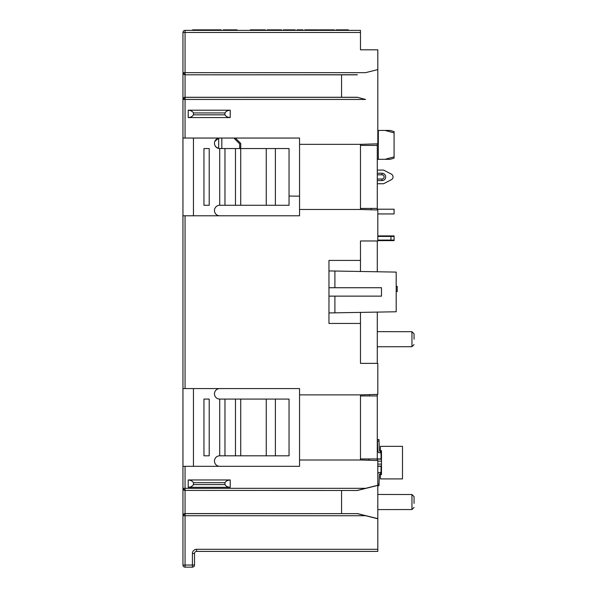 <?xml version="1.0" encoding="UTF-8"?>
<svg xmlns="http://www.w3.org/2000/svg" width="597" height="597" viewBox="0 0 597 597"><rect width="100%" height="100%" fill="white"/><g stroke="black" fill="none" stroke-linecap="round" stroke-linejoin="round"><path stroke-width="0.9" d="M360.476 32.477L182.951 32.477A2.104 2.104 0 0 1 185.055 30.372L185.055 74.752A2.104 2.097 180 0 1 182.951 72.655L182.951 32.477A2.104 2.104 0 0 1 185.055 30.372L360.476 30.372L360.476 49.805L360.476 34.574M182.951 488.309L185.055 488.309L185.055 490.413A2.104 2.097 180 0 1 182.951 488.309L182.951 72.655L183.831 74.424M365.58 72.655L377.811 69.595L365.58 72.655L182.951 72.655M377.811 69.595L377.811 49.805L360.476 49.805M214.83 141.362L218.666 138.161L218.666 148.444L216.002 147.011M215.845 146.847L214.83 145.228M289.045 196.07L299.552 196.159M368.953 460.257L368.961 458.951M369.513 395.93L369.528 394.61M371.14 209.786L371.147 208.428M182.951 215.778L299.552 215.778L299.552 209.472L360.476 209.472L377.811 209.987L377.811 240.987L360.476 240.987L360.476 260.419L328.962 260.419L328.962 270.926L396.192 272.098L396.192 311.768L328.962 312.94L328.962 323.447L360.476 323.447L360.476 363.364L377.811 363.364L377.811 394.371L360.476 394.878L299.552 394.878L299.552 388.572L182.951 388.572M182.951 515.644L182.951 488.406L185.055 490.465L185.055 567.15A2.104 2.104 0 0 1 182.951 565.046L182.951 515.733A2.104 2.097 0 0 1 185.055 513.636L357.327 513.636L185.055 513.577L182.951 515.644M357.327 74.834L185.055 74.812L185.055 97.289L357.327 97.266L365.58 99.445L182.951 99.445L185.055 97.289L185.055 138.049L182.951 138.049M357.327 513.636L377.811 518.793L377.811 460.518L360.476 460.003L299.552 460.003L299.552 466.309L182.951 466.309M193.458 388.572L193.458 466.309M219.718 388.572A5.254 5.254 0 0 0 214.465 393.826A5.254 5.254 0 0 0 219.718 399.08L219.718 455.802A5.254 5.254 0 0 0 214.465 461.056A5.254 5.254 0 0 0 219.718 466.309M193.458 138.049L193.458 215.778M219.718 138.049A5.254 5.254 0 0 0 214.465 143.295A5.254 5.254 0 0 0 219.718 148.549L219.718 205.271A5.254 5.254 0 0 0 214.465 210.525A5.254 5.254 0 0 0 219.718 215.778M360.476 209.472L360.476 144.347L299.552 144.347L299.552 138.049L185.055 138.049M182.951 99.445A2.104 2.097 0 0 1 185.055 97.341L357.327 97.341M365.58 99.445L357.327 97.266M377.811 102.356L377.811 69.745M341.566 97.289L341.566 74.812M182.951 72.744L185.055 74.812L357.327 74.752M360.476 144.347L377.811 143.84L377.811 102.505M328.962 312.94L328.962 270.926M299.552 144.347L299.552 209.472M230.218 117.564L188.204 117.564L188.204 110.206L230.218 110.206L230.218 117.564C227.666 117.363 225.92 116.452 224.972 114.833L224.972 112.937C225.92 111.318 227.666 110.408 230.218 110.206M188.204 110.206C190.756 110.408 192.51 111.318 193.458 112.937L193.458 114.833C192.51 116.452 190.756 117.363 188.204 117.564M328.962 296.134L381.483 296.134L381.483 287.732L328.962 287.732M414.049 503.42L414.049 496.614L411.952 494.517L377.811 494.458M414.049 339.208L414.049 333.798L414.049 339.208M377.811 549.292L196.607 549.292L196.607 551.397L377.811 551.397L377.811 518.793M182.951 488.406L183.816 490.077M377.811 518.644L357.327 513.554M357.327 490.488L185.055 490.413L357.327 490.488L377.811 485.398M341.566 513.577L341.566 490.465M377.811 485.257L357.327 490.413M188.204 479.966L230.218 479.966L230.218 487.316L188.204 487.316L188.204 479.966C190.756 480.167 192.51 481.07 193.458 482.689L193.458 484.585C192.51 486.204 190.756 487.115 188.204 487.316M299.552 460.003L299.552 394.878M360.476 460.003L360.476 394.878M230.218 487.316C227.666 487.115 225.92 486.204 224.972 484.585L224.972 482.689C225.92 481.07 227.666 480.167 230.218 479.966M192.406 553.494L194.51 553.494A2.104 2.104 0 0 1 196.607 551.397A2.104 2.104 0 0 0 194.51 553.494L194.51 565.046A2.104 2.104 0 0 1 192.406 567.15L185.055 567.15A2.104 2.104 0 0 1 182.951 565.046L192.406 565.046L192.406 553.494A4.201 4.201 0 0 1 196.607 549.292M266.255 399.08L266.255 455.802L289.045 455.802L289.045 399.08L219.718 399.08M275.389 455.802L275.389 399.08M219.718 455.802L224.972 455.802L224.972 399.08M235.472 399.08L235.472 455.802L224.972 455.802M235.472 455.802L240.725 455.802L240.725 399.08M266.255 455.802L240.725 455.802M266.255 148.549L266.255 205.271L289.045 205.271L289.045 148.549L219.718 148.549M275.389 205.271L275.389 148.549M219.718 205.271L224.972 205.271L224.972 148.549M235.472 148.549L235.472 205.271L224.972 205.271M235.472 205.271L240.725 205.271L240.725 143.399L235.367 138.049M266.255 205.271L240.725 205.271M209.211 148.549L203.958 148.549L203.958 205.271L209.211 205.271L209.211 148.549M209.211 399.08L203.958 399.08L203.958 455.802L209.211 455.802L209.211 399.08M221.203 30.372L221.203 29.85L204.405 29.85L204.405 30.372M192.644 29.85L192.644 30.372L192.644 29.85L204.405 29.85M218.584 29.85L218.584 30.372M209.405 29.85L209.405 30.372M207.316 29.85L207.316 30.372M237.099 30.372L237.099 29.85L234.479 29.85L234.479 30.372M234.479 29.85L225.3 29.85L225.3 30.372M225.3 29.85L223.218 29.85L223.218 30.372M265.329 30.372L265.329 29.85L256.859 29.85L256.859 30.372M258.74 29.85L258.74 30.372M256.859 29.85L252.3 29.85L252.3 30.372M252.3 29.85L250.292 29.85L250.292 30.372M263.322 29.85L263.322 30.372M281.538 30.372L281.538 29.85L274.299 29.85L274.299 30.372M278.956 29.85L278.956 30.372M274.299 29.85L269.598 29.85L269.598 30.372M273.553 30.372L273.553 29.85M269.598 29.85L267.09 29.85L267.09 30.372M289.299 30.372L289.299 29.85L295.187 29.85L295.187 30.372M289.299 29.85L283.291 29.85L283.291 30.372M303 30.372L303 29.85L297.06 29.85L297.06 30.372M304.783 30.372L304.783 29.85L318.716 29.85L318.716 30.372M334.298 30.372L334.298 29.85L319.552 29.85L319.552 30.372M321.768 29.85L321.768 30.372M331.925 29.85L331.925 30.372M330.081 29.85L330.081 30.372M323.499 29.85L323.499 30.372M348.357 30.372L348.357 29.85L346.215 29.85L346.215 30.372M346.215 29.85L337.939 29.85L337.939 30.372M337.939 29.85L335.939 29.85L335.939 30.372M360.476 323.447L360.476 312.395M360.476 271.478L360.476 260.419M377.282 460.496L377.282 394.386M377.282 240.987L377.282 271.769M377.282 312.097L377.282 363.364M377.282 209.972L377.282 143.855M360.476 145.399L377.282 145.399M360.476 208.428L377.282 208.428M360.476 395.93L377.282 395.93M360.476 458.951L381.043 458.951L381.043 453.332L381.043 458.951M385.035 130.43L394.087 132.87L394.087 131.579L390.11 130.43L377.811 130.43M390.11 159.317L394.087 158.168L394.087 156.877L385.035 159.317L390.11 159.317L394.087 158.168M385.035 159.317L377.282 159.317M378.334 159.317L378.334 130.43M394.087 156.877L394.087 132.87M391.535 130.84L394.087 131.579M377.282 170.085L383.587 170.085L391.341 174.115A3.149 3.149 0 0 1 391.341 179.704L383.587 183.742L377.282 183.742M233.882 138.049L239.673 143.84L239.673 148.549M383.587 170.085L391.341 174.115M377.282 173.234L382.013 173.234A3.679 3.679 -90 0 1 385.684 176.913A3.679 3.679 -90 0 1 382.013 180.585L382.013 179.01L382.013 180.585L377.282 180.585M377.811 213.942L394.087 213.942L394.087 209.211L377.282 209.211M394.087 235.897L377.811 235.897L394.087 235.897L394.087 236.419L390.938 236.419L390.938 240.098L394.087 240.098L394.087 240.621L377.811 240.621M377.811 236.419L390.938 236.419M377.811 240.098L390.938 240.098M394.087 236.419L394.087 240.098M396.192 286.366L397.244 286.366L397.244 291.62L396.192 291.62M381.483 474.555L381.483 450.705L380.431 450.705L380.431 446.347L402.49 446.347L402.49 478.913L380.431 478.913L380.431 474.555L381.483 474.555M377.811 484.167L379.02 484.167L379.364 474.533A0.522 0.522 0 0 1 379.886 474.025A0.522 0.522 0 0 0 379.364 474.533A0.522 0.522 0 0 1 379.886 474.025L381.483 474.025L381.043 474.025L381.483 474.025L381.043 474.025L381.483 474.025L381.043 474.025L381.483 474.025L381.043 474.025L381.043 466.257L381.043 471.928L381.043 466.309L377.811 466.309M381.483 472.451L379.782 472.451A2.104 2.104 0 0 0 377.811 473.831M378.968 485.742L377.811 485.742L378.968 485.742L377.811 485.742L378.968 485.742L377.811 485.742L378.968 485.742L377.811 485.742L378.968 485.742L377.811 485.742L378.968 485.742L377.811 485.742L378.968 485.742L377.811 485.742L378.968 485.742L377.811 485.742L378.968 485.742L377.811 485.742L378.968 485.742L377.811 485.742L378.968 485.742L377.811 485.742L378.968 485.742L377.811 485.742L378.968 485.742L377.811 485.742L378.968 485.742L377.811 485.742L378.968 485.742L377.811 485.742L378.968 485.742L379.02 484.167M379.02 441.101L377.446 441.093L377.789 450.78A2.104 2.104 0 0 0 379.886 452.81L379.782 452.81A2.104 2.104 0 0 1 377.685 450.78L377.282 439.519L378.968 439.519L379.364 450.728A0.522 0.522 0 0 0 379.886 451.235L381.483 451.235L381.043 451.235L381.483 451.235L381.043 451.235L381.043 459.011A1.052 1.052 0 0 0 381.483 459.862M377.811 464.1L381.483 464.1L377.811 464.1M377.811 466.138L381.05 466.138M377.811 461.16L381.483 461.16L377.811 461.16M381.483 474.025L381.043 474.025M380.513 474.025L380.513 472.451L379.782 472.451M381.043 471.928L381.043 466.309L381.043 471.928M377.446 441.101L377.282 439.519L378.968 439.519L377.386 439.519L377.446 441.093L377.386 439.519L378.938 439.519M381.05 459.123L377.282 459.123M380.513 451.235L380.513 452.81L381.483 452.81M381.043 466.257A1.052 1.052 0 0 1 381.483 465.399M377.341 441.101L377.282 439.519L377.341 441.101L377.282 439.519L377.341 441.101L377.282 439.519L377.341 441.101L377.282 439.519L377.341 441.101L377.282 439.519L378.968 439.519M381.043 451.235L381.483 451.235M379.364 450.728A0.522 0.522 0 0 0 379.886 451.235M377.282 346.767L411.952 346.708L411.952 331.701L377.282 331.641M185.055 466.309L185.055 488.309L365.58 488.309M185.055 215.778L185.055 388.572M334.902 296.134L334.902 312.843M193.458 114.833L224.972 114.833M224.972 112.937L193.458 112.937M334.902 271.031L334.902 287.732M377.811 509.592L411.952 509.532L411.952 494.517M365.58 515.733L182.951 515.733M224.972 482.689L193.458 482.689M193.458 484.585L224.972 484.585M192.406 567.15L192.406 565.046L194.51 565.046M216.495 29.85L216.495 30.372M214.987 29.85L214.987 30.372M213.927 29.85L213.927 30.372M212.98 29.85L212.98 30.372M211.823 30.372L211.823 29.85M232.397 29.85L232.397 30.372M230.882 29.85L230.882 30.372M229.823 29.85L229.823 30.372M228.875 29.85L228.875 30.372M227.718 30.372L227.718 29.85M274.993 29.85L274.993 30.372M294.717 29.85L294.717 30.372M293.56 29.85L293.56 30.372M291.836 29.85L291.836 30.372M316.35 29.85L316.35 30.372M312.186 29.85L312.186 30.372M308.037 29.85L308.037 30.372M305.612 29.85L305.612 30.372M221.815 138.049L221.815 148.549M377.282 179.01L382.013 179.01A2.104 2.104 90 0 0 384.11 176.913A2.104 2.104 90 0 0 382.013 174.809L377.282 174.809M382.013 174.809L382.013 173.234M382.013 180.585L382.013 179.01M411.952 509.532L414.049 507.428M411.952 346.708L414.049 344.611M411.952 331.701L414.049 333.798"/></g></svg>
